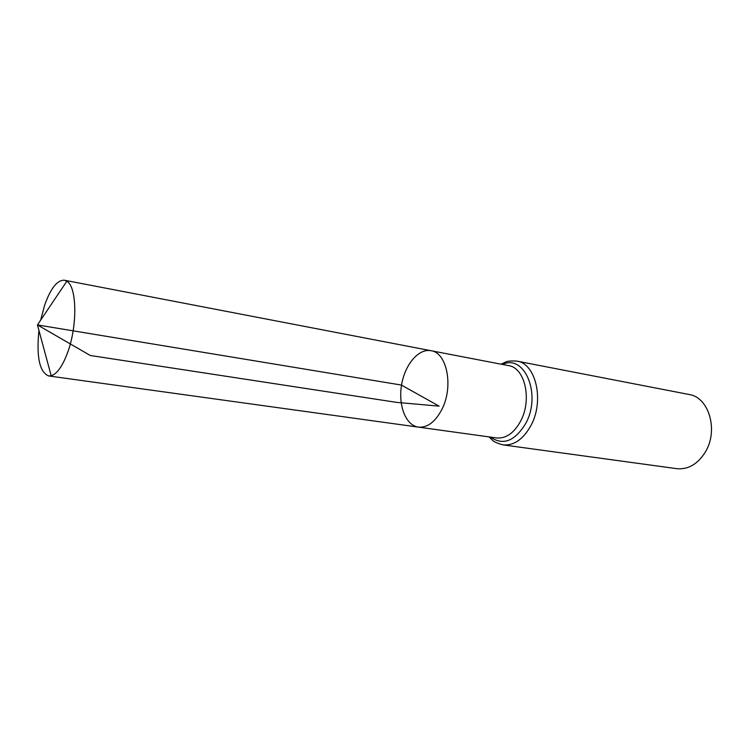 <?xml version="1.0" encoding="UTF-8"?>
<svg xmlns="http://www.w3.org/2000/svg" width="749" height="749" viewBox="0 0 749 749"><rect width="100%" height="100%" fill="white"/><g stroke="black" fill="none" stroke-linecap="round" stroke-linejoin="round"><path stroke-width="1.12" d="M418.382 427.117L496.587 437.94C505.903 438.745 513.889 433.212 520.518 421.331C532.314 399.966 524.983 367.609 508.534 365.615L431.003 350.71C447.003 352.536 453.735 386.587 441.929 409.31C435.3 421.921 427.445 427.866 418.382 427.117C405.771 425.432 398.075 405.452 401.548 385.089C404.816 364.697 418.522 348.257 431.003 350.71C447.003 352.536 453.735 386.587 441.929 409.31C435.3 421.921 427.445 427.866 418.382 427.117L48.638 375.942C39.528 372.084 36.298 356.908 38.939 330.431M516.847 361.102C535.984 363.452 544.607 400.977 530.826 425.732C523.102 439.429 513.833 445.814 503 444.887L676.843 468.677C688.106 469.717 697.553 464.249 705.184 452.284C718.787 430.675 709.003 397.185 689.099 394.498L516.847 361.102C510.827 360.765 507.017 361.112 505.416 362.151L501.072 364.183M40.624 320.207L44.622 305.255C50.66 288.253 57.28 279.911 64.451 280.229L66.83 281.221C76.866 286.539 77.643 325.225 67.794 352.049C62.701 365.933 57.177 373.835 51.204 375.773L48.638 375.942M66.83 281.221L37.45 324.935L401.333 385.052L439.129 406.145L396.68 402.382L90.32 355.494L37.45 324.935L51.204 375.773M490.483 437.098C503.066 445.786 514.797 441.264 525.676 423.531C541.827 394.714 524.656 353.556 502.485 364.454M503 444.887C497.196 443.277 493.703 441.723 492.514 440.225L489.06 436.901M431.003 350.71L64.451 280.229"/></g></svg>
